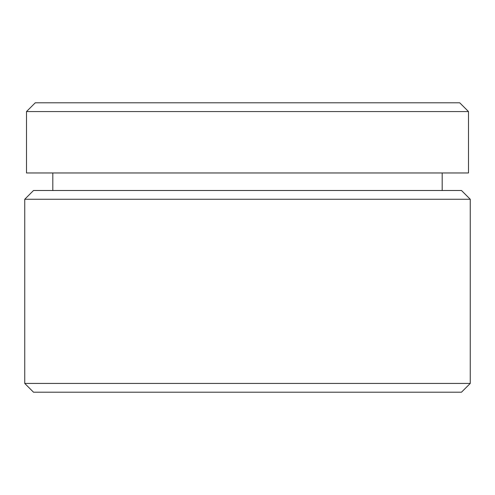 <?xml version="1.0" encoding="UTF-8"?>
<svg xmlns="http://www.w3.org/2000/svg" width="495" height="495" viewBox="0 0 495 495"><rect width="100%" height="100%" fill="white"/><g stroke="black" fill="none" stroke-linecap="round" stroke-linejoin="round"><path stroke-width="0.74" d="M24.75 383.433L33.518 392.201L461.482 392.201L470.25 383.433L470.25 199.268L24.75 199.268L24.75 383.433L470.25 383.433M24.75 199.268L33.518 190.495L461.482 190.495L470.25 199.268M442.19 190.495L442.19 172.959M52.81 190.495L52.81 172.959M26.501 172.959L468.499 172.959L468.499 111.567L26.501 111.567L26.501 172.959M26.501 111.567L35.275 102.799L459.725 102.799L468.499 111.567"/></g></svg>
